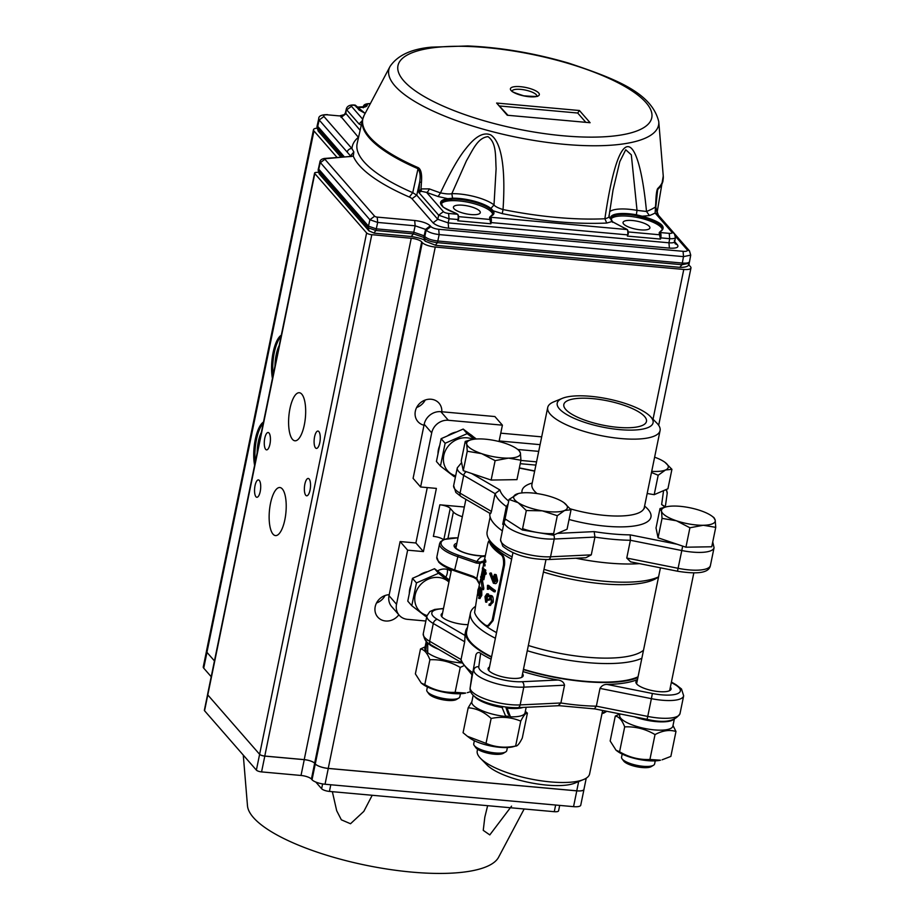 <?xml version="1.0" encoding="UTF-8"?>
<svg xmlns="http://www.w3.org/2000/svg" width="919" height="919" viewBox="0 0 919 919"><rect width="100%" height="100%" fill="white"/><g stroke="black" fill="none" stroke-linecap="round" stroke-linejoin="round"><path stroke-width="1.38" d="M505.749 707.067L508.012 713.741L510.47 716.809L506.668 707.182M473.193 695.212L471.838 701.852A27.156 7.972 11.6 0 0 472.814 704.758A27.156 7.972 11.6 0 0 505.783 716.498L501.648 706.447M507.483 708.204A27.156 7.972 11.6 0 0 523.21 707.4M474.307 696.2A27.156 7.972 11.6 0 0 474.514 696.464A27.156 7.972 11.6 0 0 502.532 707.55M510.47 716.809A27.156 7.972 11.6 0 0 525.048 712.776L526.173 707.262M564.082 502.785L571.044 509.792L564.645 510.459A27.409 8.041 -168.4 0 0 564.128 502.808A27.409 8.041 -168.4 0 0 562.887 501.958A27.409 8.041 11.6 0 0 538.764 493.825A27.409 8.041 11.6 0 0 518.626 493.469A27.409 8.041 11.6 0 0 516.386 494.192A27.409 8.041 11.6 0 0 518.155 502.693A27.409 8.041 11.6 0 0 542.279 510.838A27.409 8.041 11.6 0 0 564.645 510.459L557.305 515.708L542.279 510.838L526.311 510.539L518.155 502.693L509.046 499.442L518.373 493.537M505.68 751.926L503.336 753.316A14.761 4.331 -168.4 0 1 491.412 753.867A14.761 4.331 -168.4 0 1 477.8 749.387A14.761 4.331 -168.4 0 1 475.812 747.664L474.215 745.47A16.875 4.951 11.6 0 0 476.49 747.434A16.875 4.951 11.6 0 0 492.044 752.558A16.875 4.951 11.6 0 0 505.68 751.926A16.875 4.951 11.6 0 0 506.771 750.605L507.403 747.538M474.353 740.748L473.722 743.816A16.875 4.951 11.6 0 0 474.215 745.47M509.046 499.442L505.059 518.879L522.325 529.964L553.318 535.145L567.057 529.229L571.044 509.792M553.318 535.145L557.305 515.708M522.325 529.964L526.311 510.539M619.682 429.621A48.925 14.348 -168.4 0 1 568.528 415.583A48.925 14.348 -168.4 0 1 562.371 398.329A48.925 14.348 -168.4 0 1 590.607 396.319A48.925 14.348 -168.4 0 1 650.227 416.364A48.925 14.348 -168.4 0 1 619.682 429.621M650.227 416.364L656.752 423.016A57.357 16.829 -168.4 0 1 657.544 423.866A57.357 16.829 -168.4 0 1 660.083 430.563A57.357 16.829 -168.4 0 1 620.945 438.558A57.357 16.829 -168.4 0 1 550.251 414.193A57.357 16.829 -168.4 0 1 547.713 407.496A57.357 16.829 -168.4 0 1 553.755 401.867L562.371 398.329M639.498 563.634A92.785 27.214 -168.4 0 1 575.857 558.224M501.843 530.504A92.785 27.214 -168.4 0 1 494.043 523.635A92.785 27.214 -168.4 0 1 489.838 513.296M644.587 416.525A42.171 12.372 -168.4 0 1 646.459 421.453A42.171 12.372 -168.4 0 1 610.25 426.439A42.171 12.372 -168.4 0 1 565.702 409.414A42.171 12.372 -168.4 0 1 563.829 404.486A42.171 12.372 -168.4 0 1 600.038 399.512A42.171 12.372 -168.4 0 1 644.587 416.525M490.195 513.043C490.286 514.33 490.712 513.79 491.447 511.423L495.1 493.652L499.913 489.965A88.569 25.973 11.6 0 0 503.658 496.34A88.569 25.973 11.6 0 0 508.712 501.085M665.023 507.15A88.569 25.973 11.6 0 0 661.634 504.554L665.804 506.966M508.127 503.934L506.369 506.553A92.785 27.214 -168.4 0 1 498.902 499.936A92.785 27.214 -168.4 0 1 495.1 493.652L463.704 475.376A4.216 3.044 -59.8 0 1 466.324 471.7M591.285 554.858L550.55 556.799L554.203 539.028A31.637 9.282 -168.4 0 1 505.668 525.335A31.637 9.282 -168.4 0 1 504.232 521.808L500.579 539.579A4.216 4.032 -172 0 0 500.545 539.821L500.579 539.579A31.637 9.282 11.6 0 0 502.015 543.106A31.637 9.282 11.6 0 0 550.55 556.799A4.216 2.654 87.3 0 1 548.229 559.545L585.851 557.753L591.285 554.858L594.938 537.087L594.168 531.619A88.569 25.973 11.6 0 0 630.193 534.869L630.4 540.28A92.785 27.214 -168.4 0 1 594.938 537.087L554.203 539.028A4.216 2.654 -92.7 0 0 553.697 534.984M682.656 546.104L681.795 550.538L630.4 540.28L626.758 558.051L630.641 561.865M502.716 524.335L506.369 506.553L504.232 521.808A4.216 4.032 8 0 1 505.841 519.373M615.282 716.096L610.17 741.001L616.052 750.226L619.578 751.776C629.101 757.371 639.21 759.944 649.917 759.485L655.029 734.58C645.517 728.974 635.397 726.412 624.69 726.872C622.186 720.266 619.05 716.682 615.282 716.096L619.911 713.994M649.917 759.485L660.497 760.197A25.835 7.582 -168.4 0 1 647.539 760.645A25.835 7.582 -168.4 0 1 617.625 751.397L616.052 750.226M619.578 751.776L624.69 726.872M662.117 759.806L670.859 756.406L675.97 731.501C669.595 729.502 662.61 730.525 655.029 734.58M673.007 725.505L675.97 731.501M461.694 662.921A27.156 7.972 11.6 0 1 458.822 662.691A27.156 7.972 11.6 0 1 427.703 652.731L427.714 642.68M426.244 641.405L424.877 648.056A27.156 7.972 11.6 0 0 425.853 650.962L427.611 651.134M425.853 650.962L426.634 640.98M427.565 642.668A27.156 7.972 11.6 0 0 438.616 649.296M651.72 471.355A27.409 8.041 11.6 0 0 665.517 469.988A27.409 8.041 11.6 0 0 665 462.337A27.409 8.041 11.6 0 0 663.759 461.487A27.409 8.041 11.6 0 0 654.627 457.191M665.08 462.406L671.927 469.322L665.517 469.988L658.188 475.238L651.479 472.492M602.198 712.558A16.875 4.951 11.6 0 0 606.551 711.455L604.22 712.845A14.761 4.331 -168.4 0 1 601.991 713.592M647.171 493.503L654.19 494.675L667.929 488.759L671.927 469.322M654.19 494.675L658.188 475.238M518.913 450.39L520.407 453.01L520.947 460.212L508.506 458.133A27.409 8.041 11.6 0 0 520.407 453.01A27.409 8.041 11.6 0 0 517.167 449.012A27.409 8.041 11.6 0 0 505.461 443.395A27.409 8.041 11.6 0 0 478.615 438.914A27.409 8.041 11.6 0 0 471.665 439.673A27.409 8.041 11.6 0 0 466.714 444.038A27.409 8.041 11.6 0 0 481.659 453.653L467.254 451.24L466.714 444.038L465.232 441.419L470.379 439.971M508.506 458.133A27.409 8.041 -168.4 0 1 481.659 453.653L495.123 460.637L508.506 458.133M458.719 698.118L456.387 699.508A14.761 4.331 -168.4 0 1 450.93 700.554A14.761 4.331 -168.4 0 1 428.863 693.856L427.255 691.662A16.875 4.951 11.6 0 0 452.493 699.313A16.875 4.951 11.6 0 0 458.719 698.118A16.875 4.951 11.6 0 0 459.822 696.797L460.453 693.73M465.232 441.419L461.235 460.856L463.268 470.677L491.137 480.063L516.96 479.638L520.947 460.212M491.137 480.063L495.123 460.637M463.268 470.677L467.254 451.24M427.392 686.941L426.772 690.02A16.875 4.951 11.6 0 0 427.255 691.662M425.865 621.014L407.496 619.349A14.761 13.165 -41.1 0 1 399.214 615.236L391.689 606.62A14.761 13.165 -41.1 0 1 389.013 595.673L400.121 541.555L415.893 542.98L427.266 487.575M399.214 615.236A14.761 13.165 -41.1 0 1 396.526 604.288L407.634 550.171L423.418 551.595L436.387 488.403L420.603 486.978L413.091 478.362L424.199 424.256A14.761 13.165 -41.1 0 1 440.844 411.678L494.881 416.548L502.406 425.164L499.155 440.959L540.085 444.647M500.763 433.171L541.682 436.858M447.369 569.424A12.648 11.292 -41.1 0 1 447.231 573.364A12.648 11.292 -41.1 0 1 445.761 577.224M491.585 656.821A91.728 26.904 -168.4 0 1 470.7 642.22A91.728 26.904 -168.4 0 1 466.645 631.514L470.448 612.95A91.728 26.904 -168.4 0 1 474.962 606.712M638.05 676.809A91.728 26.904 -168.4 0 1 523.474 669.285M483.785 563.347L484.164 561.463L479.867 563.473L480.166 562.049L476.95 561.566A95.955 28.144 -168.4 0 1 482.59 555.972L481.728 556.719L484.577 555.788L483.75 556.569M485.324 555.846L484.577 555.777L485.358 555.627M473.699 577.373L473.377 576.42L476.662 579.142L476.8 578.396L479.569 583.887M479.477 584.3L476.662 579.142L479.867 563.473L476.134 562.991L476.95 561.578L458.225 555.122L454.664 569.964L473.377 576.42L476.8 578.396M480.166 562.049L483.945 560.912M443.452 539.671A8.432 2.47 11.6 0 0 433.366 536.397L439.845 504.807A8.432 2.47 -168.4 0 1 450.241 508.391L443.854 539.499M495.996 576.018L493.962 578.108L494.755 582.037M494.192 582.198L495.789 580.05L494.927 575.983L492.871 578.085L493.687 582.026L494.755 582.049M493.962 578.108L492.871 578.074M495.341 583.565L493.4 583.243L489.701 573.663L490.206 572.996L491.987 578.763L492.216 577.281L495.134 574.731L494.33 574.444L495.284 574.444M493.4 583.243L496.593 580.659L495.134 574.731L496.214 574.731L495.444 574.432M490.218 572.996L491.343 573.077L490.849 573.743M494.479 583.255C495.755 584.197 496.811 583.335 497.638 580.647L496.593 580.659M497.627 580.647L496.214 574.731M492.389 576.615L491.343 573.065M487.392 589.228L487.484 585.323L488.621 585.392A88.775 26.042 -168.4 0 0 495.375 590.549L495.111 591.79L494.066 591.802A90.051 26.41 -168.4 0 1 487.828 587.103L487.392 589.228L488.529 589.286L488.805 587.93M487.484 585.323A90.051 26.41 -168.4 0 0 494.33 590.561L494.066 591.802M494.33 590.561L495.375 590.549M490.47 603.68L489.218 604.036L490.47 603.68L491.366 601.646L490.493 597.017L488.127 600.164A90.051 26.41 -168.4 0 1 487.438 599.625L487.104 595.225L485.577 597.189L485.669 602.129L484.979 596.672L486.875 593.777M492.159 602.209L493.204 602.198C493.434 598.384 492.952 596.224 491.768 595.73L490.689 595.73L492.159 602.209L488.965 605.276L489.218 604.036L490.286 604.047M490.631 605.403L488.965 605.276M489.253 595.627L490.689 595.73L489.253 595.627L488.368 596.684L487.357 593.984M485.669 602.129L486.794 602.175L487.047 600.934L485.921 600.888M485.577 597.189L486.714 597.247L487.047 600.934M488.23 595.282L486.714 597.247M488.127 600.164L489.218 600.199L491.573 597.04M493.204 602.198L490.034 605.288M491.768 595.753L490.355 595.65L491.768 595.753M489.471 596.718L488.483 594.03L487.357 593.996M488.494 594.007L487.874 593.835M484.164 559.556L484.462 562.083L484.164 559.556L485.393 559.763L485.864 561.394L485.691 562.256L484.462 562.083M485.864 561.394L484.635 561.222M483.394 563.278L483.693 565.805L483.394 563.278L484.635 563.485L485.106 565.116L484.922 565.978L483.693 565.805M485.106 565.116L483.876 564.944M483.681 572.468A90.051 26.41 -168.4 0 1 482.613 570.354L482.831 576.604L483.681 572.468M482.452 567.885A90.051 26.41 -168.4 0 0 483.934 571.227L484.267 569.631A90.051 26.41 -168.4 0 0 484.589 570.148L484.256 571.744A90.051 26.41 -168.4 0 0 485.071 572.893L484.807 574.134A90.051 26.41 -168.4 0 1 484.003 572.985L482.659 579.533L482.406 568.126L483.681 568.091A88.775 26.042 -168.4 0 0 484.256 569.677M485.002 574.157L483.865 579.682L482.647 579.556M484.807 574.134L486.013 574.26L486.266 573.019A88.775 26.042 -168.4 0 1 485.473 571.882L484.256 571.744M485.071 572.893L486.266 573.019M484.589 570.148L485.795 570.285L485.473 571.882M484.267 569.631L485.485 569.791A88.775 26.042 -168.4 0 0 485.795 570.285M483.808 588.367L483.543 589.676L482.349 589.573L480.626 576.753L482.349 589.561M482.613 588.263L483.819 588.344L481.866 576.971L480.637 576.741M479.58 596.672L478.891 597.074L480.235 594.639L480.258 590.067L478.776 593.272A90.051 26.41 -168.4 0 1 478.523 592.778L478.902 588.436L478.064 590.469L477.478 595.34L477.914 590.009L479.006 587.023L480.258 587.218A87.512 25.675 -168.4 0 1 480.258 587.207L480.2 587.218M480.614 595.167L481.809 595.294L481.705 588.918L480.488 588.769L480.614 595.179L478.638 598.315L478.891 597.074L480.109 597.212M480.074 598.545L478.638 598.315M479.81 588.734L480.488 588.78L479.281 589.814L479.167 587.207L480.258 587.207M477.478 595.34L478.707 595.523L478.971 594.283L477.731 594.099M478.064 590.469L479.293 590.664M478.948 593.295L478.971 594.283M478.776 593.272L480.005 593.433L480.522 591.319M481.82 595.294L479.856 598.453M481.694 588.93L481.028 588.884L481.694 588.93M480.568 588.574L480.396 587.379M490.424 541.544A87.512 25.675 -168.4 0 0 494.1 547.781A87.512 25.675 -168.4 0 0 501.613 554.364L500.545 554.352A88.775 26.042 -168.4 0 1 492.917 547.678A88.775 26.042 -168.4 0 1 489.195 541.348L490.424 541.532L489.195 541.348C488.77 540.2 488.104 541.957 487.208 546.621L484.543 559.625M483.405 565.185L482.831 567.953M482.326 570.412L481.016 576.81M480.442 579.602L478.914 587.034M477.398 594.409L474.595 612.445A88.775 26.042 -168.4 0 0 478.328 618.763A88.775 26.042 -168.4 0 0 485.944 625.448L487.024 625.46M493.124 620.509L504.474 565.219L503.463 565.254L492.113 620.543L493.124 620.509M492.124 620.543L487.633 626L488.644 625.988L493.135 620.52M487.633 626L485.956 625.437M504.485 565.219C505.025 559.625 504.071 556.006 501.613 554.352M500.533 554.364C502.934 555.65 503.911 559.28 503.474 565.254M462.337 516.719A16.875 4.951 -168.4 0 1 453.377 511.975L450.241 508.391M496.547 632.617A87.512 25.675 -168.4 0 1 479.27 620.061A87.512 25.675 -168.4 0 1 477.489 617.752M495.398 638.257A91.728 26.904 -168.4 0 1 474.514 623.656A91.728 26.904 -168.4 0 1 470.448 612.95M511.63 559.154A87.512 25.675 -168.4 0 1 494.353 546.598A87.512 25.675 -168.4 0 1 493.021 544.944L489.827 540.556A91.728 26.904 -168.4 0 1 487.15 531.584L490.137 517.029M439.845 504.807L464.336 507.012M420.603 486.978L431.712 432.86A14.761 13.165 -41.1 0 1 448.357 420.282L502.406 425.164M437.478 570.952L437.582 570.894A12.648 11.292 -41.1 0 1 451.126 571.331M658.567 576.879A91.728 26.904 -168.4 0 1 543.979 569.355M512.101 556.891A91.728 26.904 -168.4 0 1 491.217 542.29A91.728 26.904 -168.4 0 1 489.827 540.556M641.864 658.245A91.728 26.904 -168.4 0 1 527.276 650.721M415.893 542.98L423.418 551.595M400.121 541.555L407.634 550.171M658.521 577.063L656.212 578.442A87.512 25.675 -168.4 0 1 543.428 572.032M643.507 650.227A87.512 25.675 -168.4 0 1 528.356 645.494M463.337 665.965L460.235 667.435C450.724 661.841 440.603 659.279 429.897 659.739C427.369 653.11 424.233 649.526 420.488 648.963L425.118 646.861M424.785 684.644C434.308 690.238 444.417 692.811 455.123 692.34L465.703 693.064A25.835 7.582 -168.4 0 1 452.745 693.512A25.835 7.582 -168.4 0 1 422.832 684.264L421.258 683.093L424.785 684.644L429.897 659.739M467.323 692.673L470.654 691.662M427.634 651.686A25.835 7.582 -168.4 0 1 427.105 651.089M421.258 683.093L415.377 673.868L420.488 648.963M455.123 692.34L460.235 667.435M525.346 711.34L527.403 713.133C525.794 712.788 523.577 715.453 520.74 721.128C511.469 717.222 501.59 716.326 491.137 718.463C484.083 711.88 476.433 708.319 468.185 707.791L471.884 701.634M510.102 716.349A25.835 7.582 -168.4 0 1 505.622 716.062M468.185 707.791L463.073 732.707L467.426 736.303L486.025 743.368C495.238 747.273 505.105 748.169 515.628 746.044L512.664 746.86A25.835 7.582 -168.4 0 1 469.793 738.06L467.714 736.521M486.025 743.368L491.137 718.463M527.403 713.133L522.291 738.037C519.453 743.724 517.236 746.389 515.628 746.044L520.74 721.128M477.57 749.226L477.237 750.857A57.357 16.829 11.6 0 0 479.775 757.543A57.357 16.829 11.6 0 0 480.568 758.405L487.093 765.056A48.925 14.348 11.6 0 0 546.713 785.102A48.925 14.348 11.6 0 0 574.949 783.08L583.565 779.542A57.357 16.829 11.6 0 0 589.607 773.924L602.634 710.467M480.568 758.405A57.357 16.829 11.6 0 0 550.458 781.908A57.357 16.829 11.6 0 0 583.565 779.542M467.461 627.505A92.785 27.214 11.6 0 0 465.611 631.296A92.785 27.214 11.6 0 0 469.712 642.128A92.785 27.214 11.6 0 0 491.504 657.223M523.405 669.606A92.785 27.214 11.6 0 0 637.889 677.602M471.975 674.81L461.131 661.393L461.051 659.532A92.785 27.214 11.6 0 0 464.853 665.827A92.785 27.214 11.6 0 0 472.32 672.444L472.263 672.788M637.487 679.578A92.785 27.214 11.6 0 1 607.091 684.437C604.082 684.322 601.715 685.643 600.004 688.4L596.351 706.171L594.524 708.652M472.274 672.685L470.137 687.94A4.216 4.032 8 0 1 470.183 687.699A31.637 9.282 11.6 0 0 471.608 691.226A31.637 9.282 11.6 0 0 520.143 704.919A4.216 2.654 -92.7 0 1 517.822 707.664L559.143 705.689L594.926 708.917L647.091 719.336L647.746 716.429A31.637 9.282 11.6 0 0 680.014 713.581C675.247 721.426 664.265 723.345 647.091 719.336M558.488 705.401L560.889 702.978A92.785 27.214 11.6 0 0 596.351 706.171L647.746 716.429L651.387 698.658L600.004 688.4M464.692 641.761L433.297 623.484A31.637 9.282 -168.4 0 1 428.3 619.647A31.637 9.282 -168.4 0 1 426.898 615.948L423.257 633.719C424.153 639.704 426.669 643.369 430.804 644.747A4.216 3.044 -59.8 0 1 429.655 641.255L461.051 659.532L464.692 641.761L465.06 635.489A92.785 27.214 11.6 0 1 465.198 633.271L465.611 631.296M491.091 659.199A92.785 27.214 11.6 0 1 480.66 653.363C478.696 651.904 477.133 652.341 475.962 654.673L470.183 687.699L475.962 654.673M564.53 685.195L523.796 687.148L520.143 704.919L560.889 702.978L564.53 685.195C563.829 682.22 561.635 680.497 557.982 680.014A92.785 27.214 11.6 0 1 523.003 671.582M442.533 613.226A17.92 5.261 11.6 0 0 441.143 614.754A17.92 5.261 11.6 0 0 441.936 616.844A17.92 5.261 11.6 0 0 468.047 624.644M489.482 667.033A17.92 5.261 11.6 0 0 488.092 668.561A17.92 5.261 11.6 0 0 488.885 670.652A17.92 5.261 11.6 0 0 507.828 677.889A17.92 5.261 11.6 0 0 523.21 675.775A17.92 5.261 11.6 0 0 522.543 673.822M637.326 680.37A17.92 5.261 11.6 0 0 635.937 681.898A17.92 5.261 11.6 0 0 636.729 683.989A17.92 5.261 11.6 0 0 655.661 691.226A17.92 5.261 11.6 0 0 671.054 689.101A17.92 5.261 11.6 0 0 670.376 687.148M634.397 716.797A27.156 7.972 11.6 0 0 655.316 721.53A27.156 7.972 11.6 0 0 672.834 719.933M619.934 713.914L619.67 715.189A27.156 7.972 11.6 0 0 653.616 729.824A27.156 7.972 11.6 0 0 672.88 726.113L674.247 719.462M713.707 517.523L715.2 520.143L715.74 527.345L703.299 525.266L689.916 527.77L676.453 520.786A27.409 8.041 11.6 0 0 703.299 525.266A27.409 8.041 11.6 0 0 715.2 520.143A27.409 8.041 11.6 0 0 711.961 516.145A27.409 8.041 11.6 0 0 700.255 510.539A27.409 8.041 -168.4 0 0 673.409 506.059A27.409 8.041 11.6 0 0 666.459 506.806A27.409 8.041 11.6 0 0 661.508 511.182A27.409 8.041 11.6 0 0 676.453 520.786L662.048 518.385L661.508 511.182L660.014 508.563L665.138 507.127M653.512 765.263L651.18 766.641A14.761 4.331 -168.4 0 1 645.724 767.687A14.761 4.331 -168.4 0 1 623.645 760.989L622.048 758.807A16.875 4.951 11.6 0 0 647.286 766.457A16.875 4.951 11.6 0 0 653.512 765.263A16.875 4.951 11.6 0 0 654.615 763.93L655.236 760.863M622.186 754.085L621.554 757.153A16.875 4.951 11.6 0 0 622.048 758.807M660.014 508.563L656.028 527.988L658.061 537.81L685.93 547.207L711.754 546.771L715.74 527.345M658.061 537.81L662.048 518.385M685.93 547.207L689.916 527.77M512.147 90.912A12.648 3.71 -168.4 0 1 525.22 90.051A12.648 3.71 -168.4 0 1 536.891 96.001M421.453 182.169L419.627 182.249C420.684 176.402 420.144 171.899 418.03 168.728A4.216 2.343 -66.6 0 1 418.329 167.718C421.04 169.441 422.074 174.254 421.453 182.169L421.005 188.923L429.288 188.877A157.459 46.18 11.6 0 0 440.488 192.875C450.505 171.623 459.029 156.804 466.048 148.396C475.491 136.253 483.739 131.785 490.803 134.978C502.992 143.088 505.404 174.392 503.026 209.566L502.256 213.633L493.204 210.807C494.675 212.978 494.054 214.69 491.332 215.954A7.605 2.229 11.6 0 0 490.723 217.263L489.747 217.941L491.332 215.954L489.747 217.941L490.424 216.47M490.976 217.757A4.216 1.447 95.2 0 1 491.137 222.57L627.62 234.885A4.216 1.447 -84.8 0 0 627.459 230.06L627.114 229.555A7.605 2.229 11.6 0 0 623.932 227.912L611.997 221.525L606.747 223.053L604.886 218.745C620.084 114.22 639.061 133.611 646.505 211.462L649.434 215.574L642.209 216.229C660.658 221.674 666.895 226.683 660.945 231.243A7.605 2.229 11.6 0 0 660.347 232.553L659.371 233.242L660.945 231.243L659.371 233.242L660.049 231.772M657.717 188.51A4.216 3.94 48.1 0 1 657.659 189.544L655.821 207.028L657.487 214.196L655.121 213.024L655.775 202.421C656.074 194.633 656.729 189.992 657.717 188.51A153.059 44.893 11.6 0 0 663.254 176.011L657.142 212.278M624.058 227.901L612.422 221.709L610.94 218.389A26.387 7.743 -168.4 0 1 636.212 215.666L641.887 217.229A26.387 7.743 -168.4 0 1 662.565 229.336A26.387 7.743 -168.4 0 1 662.553 229.359L659.233 232.564L659.36 234.747A3.377 1.16 95.2 0 1 659.865 236.355L660.52 239.078L660.761 237.872L669.687 238.676L669.239 233.357L660.347 232.553L659.371 233.242M662.346 229.876A26.364 7.731 11.6 0 0 638.383 217.688A26.364 7.731 11.6 0 0 610.963 219.124M454.434 212.611C445.336 208.475 441.43 206.384 442.728 206.327L441.258 203.421A26.387 7.743 -168.4 0 1 448.254 199.768L452.711 199.113A26.387 7.743 -168.4 0 1 490.309 209.141L490.93 208.441L493.204 210.807A0.839 0.77 144.8 0 0 492.239 211.496L490.309 209.141M492.239 211.496A26.387 7.743 -168.4 0 1 492.94 214.035A26.387 7.743 -168.4 0 1 492.929 214.07L489.62 217.263L489.735 219.446A3.377 1.16 95.2 0 1 490.252 221.054L490.895 223.776L491.137 222.57L490.493 222.432M492.722 214.575A26.364 7.731 11.6 0 0 468.449 202.318A26.364 7.731 11.6 0 0 441.246 203.984M628.309 233.506L627.378 236.091L628.309 233.506L627.459 230.06L628.022 230.83M458.087 215.092L457.501 214.265L458.087 215.092L457.501 214.265L448.61 213.461L449.069 218.779L458.489 219.549L458.409 215.528L457.501 214.265A7.605 2.229 11.6 0 0 454.308 212.611A27.225 7.984 -168.4 0 1 447.806 198.699L452.562 198.205L452.711 199.113M458.409 215.528L457.834 214.77A4.216 1.447 -84.8 0 1 457.995 219.584L458.696 218.217M623.656 224.029A13.705 4.021 -168.4 0 1 623.059 222.409A13.705 4.021 -168.4 0 1 637.292 221.249A13.705 4.021 -168.4 0 1 649.917 227.923A13.705 4.021 -168.4 0 1 638.177 229.566A13.705 4.021 -168.4 0 1 623.656 224.029M454.032 208.728A13.705 4.021 -168.4 0 1 453.435 207.108A13.705 4.021 -168.4 0 1 467.668 205.948A13.705 4.021 -168.4 0 1 480.292 212.622A13.705 4.021 -168.4 0 1 468.552 214.265A13.705 4.021 -168.4 0 1 454.032 208.728M507.265 115.243L590.101 122.721L579.452 110.521L496.616 103.043L507.265 115.243M507.989 115.312L496.616 103.043M499.879 106.007L577.706 113.026L579.452 110.521M577.706 113.026L585.817 122.33M636.212 215.666L637.028 210.371L646.505 211.462A157.459 46.18 11.6 0 0 655.58 206.901L655.569 207.131M609.607 211.818A29.592 8.685 11.6 0 1 637.028 210.371L631.319 154.829L625.736 149.751L619.797 161.652L612.996 190.256L609.056 216.149M448.254 199.768L447.806 198.699L438.099 196.517L440.488 192.875C445.669 193.966 449.46 194.231 451.838 193.668A29.592 8.685 11.6 0 1 494.008 204.914L496.111 168.637C495.352 155.713 496.57 142.767 488 136.644C477.708 137.735 472.963 149.74 466.461 160.733L451.838 193.668L452.562 198.205A26.927 7.892 11.6 0 1 490.93 208.441L494.008 204.914C494.939 206.373 497.949 207.924 503.026 209.566A157.459 46.18 11.6 0 0 604.886 218.745C608.493 217.883 609.848 216.723 608.964 215.276M606.747 223.053C575.845 224.42 541.015 221.272 502.256 213.633M438.099 196.517L426.611 192.416A4.216 1.895 110.5 0 0 429.288 188.877M426.611 192.416L421.407 191.29L418.869 192.508L438.673 215.195L443.406 211.669L426.611 192.416M419.638 192.014L421.005 188.923L421.407 191.29M656.12 210.681L657.108 211.807M365.142 113.428L355.239 105.122L359.007 109.958L365.165 113.382M361.282 125.168L359.076 124.008L362.304 120.63M609.09 217.137L610.813 219.25A26.927 7.892 11.6 0 1 636.35 214.782L642.209 216.229L641.887 217.229M612.617 222.352L611.181 220.043M323.925 116.495L319.18 120.01L347.198 152.117A4.216 3.768 138.9 0 1 351.943 148.591A158.079 46.364 -168.4 0 1 357.709 137.884A8.443 2.481 11.6 0 0 357.629 136.414L340.478 116.001L327.957 114.875A6.33 1.849 11.6 0 0 323.925 116.495L351.943 148.591L353.849 151.98L353.287 156.15L325.498 158.723A2.114 0.62 -168.4 0 0 324.912 159.274L374.619 216.218A2.114 0.62 -168.4 0 0 377.215 217.114L414.699 220.491C422.097 221.399 427.301 223.191 430.287 225.867L425.543 229.394L415.147 225.81L414.699 220.491M419.478 191.083L418.869 192.508L419.627 182.249L416.755 195.207L412.011 198.734A8.443 2.481 11.6 0 0 409.346 197.045A158.079 46.364 -168.4 0 1 353.287 156.15L351.54 156M674.695 241.686L677.475 244.868C679.049 247.418 676.361 248.498 669.4 248.107L448.633 228.199C441.223 227.292 436.031 225.5 433.044 222.823L412.011 198.734M353.849 151.98L350.851 155.449L351.345 156.035M347.198 152.117L350.69 156.138M659.865 236.355L659.589 233.667L659.36 234.747L627.803 231.898M490.252 221.054L489.965 218.377L489.735 219.446L458.179 216.597M433.044 222.823L437.777 219.296L448.173 222.88L449.069 218.779L438.673 215.195L437.777 219.296L416.755 195.207L412.746 192.668L418.03 168.728A153.427 44.997 11.6 0 1 362.511 119.711L364.142 115.323A153.266 44.951 11.6 0 0 418.329 167.718M675.074 236.516C676.131 238.17 674.339 238.894 669.687 238.676L668.952 242.8C673.604 243.098 675.396 242.386 674.328 240.64M677.475 244.868L675.109 243.696L674.707 241.582M674.592 233.84L689.468 250.864L690.72 255.114L683.518 256.631L683.058 251.312A6.33 1.849 11.6 0 0 687.102 249.692L689.526 250.944M430.908 226.591A6.33 1.849 11.6 0 0 438.708 229.279L439.167 234.586C432.964 233.817 428.633 232.323 426.175 230.118L430.908 226.591L430.287 225.867M340.041 115.748L344.257 114.634L340.478 116.001L327.957 114.875M344.223 156.712L317.721 126.351L319.18 120.01L318.721 118.746L316.94 126.822L318.204 131.072L316.94 126.822M690.72 255.114L689.537 261.616C689.009 262.903 686.619 263.385 682.346 263.064L437.777 241.008C431.608 240.25 427.278 238.756 424.785 236.528L424.463 238.17C426.91 240.456 431.241 241.95 437.455 242.65L435.411 245.097M411.39 236.321L413.447 233.874L423.843 237.458L424.153 235.815L424.785 236.528L426.175 230.118L425.543 229.394L424.153 235.815L413.768 232.231L415.147 225.81L377.675 222.432L369.875 219.744L374.619 216.218M369.07 230.991L368.174 227.809L375.963 230.497L376.285 228.854L413.768 232.231L413.447 233.874L375.963 230.497L373.918 232.932M324.912 159.274L320.18 162.801L318.732 169.153L368.496 226.166L368.174 227.809L318.422 170.808L319.203 173.863L368.956 230.864M679.922 267.153L681.978 264.706L689.158 263.282C689.307 265.993 686.367 267.372 680.347 267.383L435.836 245.35M342.592 156.862L317.423 128.017L317.25 125.145M319.192 173.84L318.146 170.095L319.904 162.031L369.875 219.744L368.496 226.166L376.285 228.854L377.675 222.432L377.215 217.114M360.122 130.326L345.418 112.911L344.303 114.611M341.041 117.414L345.785 113.899L346.36 108.821L345.406 112.911M243.282 755.119L247.475 805.722A128.637 37.725 11.6 0 0 366.084 865.284A128.637 37.725 11.6 0 0 498.569 857.266L524.163 808.984M511.561 806.158L489.793 834.911L483.245 830.351L484.83 817.14L487.633 805.687M372.206 795.28L363.821 811.385L350.518 823.746L341.351 819.817L336.687 810.719L332.356 791.684M315.803 782.058L321.627 788.732A6.33 1.861 11.6 0 0 329.427 791.42L554.272 811.695A6.33 1.861 11.6 0 0 558.591 810.811L559.694 805.412M584.002 789.099A10.546 3.09 -168.4 0 1 583.99 789.387A10.546 3.09 -168.4 0 1 576.753 790.811L328.244 768.399A10.546 3.09 -168.4 0 1 315.274 763.953L312.035 779.76A10.546 3.09 11.6 0 0 325.039 784.24L573.548 806.652A10.546 3.09 11.6 0 0 580.751 805.182L583.99 789.387A10.546 3.09 -168.4 0 1 576.787 790.857L328.278 768.445A10.546 3.09 -168.4 0 1 315.286 763.965L314.654 763.241A8.432 2.47 11.6 0 0 304.223 759.622L264.775 756.061A4.216 1.241 -168.4 0 1 259.606 754.304L207.786 694.925L259.618 754.315L366.624 232.944L314.803 173.565A4.216 1.241 -168.4 0 1 314.597 173.048A4.216 1.241 -168.4 0 1 315.964 172.439L318.296 172.244M312.035 779.76L311.415 779.048A8.432 2.47 -168.4 0 0 301.018 775.464L304.258 759.668A8.432 2.47 -168.4 0 1 314.654 763.241L311.415 779.048M207.579 694.58L204.363 710.249A4.216 1.241 11.6 0 0 204.558 710.743L256.378 770.111A4.216 1.241 11.6 0 0 261.57 771.903L301.018 775.464M206.453 651.364L203.26 666.918A10.546 3.09 11.6 0 0 203.719 668.147L211.209 676.729M261.57 771.903L264.81 756.107L304.258 759.668M203.719 668.147L206.97 652.352L214.449 660.922L206.936 652.306A10.546 3.09 -168.4 0 1 206.465 651.077L313.482 129.717A10.546 3.09 -168.4 0 1 316.906 128.2M206.97 652.352A10.546 3.09 -168.4 0 1 206.936 652.306L313.953 130.946A10.546 3.09 -168.4 0 1 313.482 129.717M264.81 756.107A4.216 1.241 -168.4 0 1 259.618 754.315L256.378 770.111M274.988 366.015A21.091 7.249 95.2 0 1 276.182 354.745A21.091 7.249 95.2 0 1 279.181 345.567M257.148 452.906A21.091 7.249 95.2 0 1 258.342 441.648A21.091 7.249 95.2 0 1 261.352 432.458M424.004 425.221A14.015 12.51 -41.1 0 1 417.892 421.591A14.015 12.51 -41.1 0 1 415.342 411.184A14.015 12.51 -41.1 0 1 425.405 399.96A14.015 12.51 -41.1 0 1 439.006 403.154A14.015 12.51 -41.1 0 1 441.798 411.758M416.652 407.485A14.015 12.51 138.9 0 0 425.21 400.029M398.835 614.8A14.015 12.51 -41.1 0 1 377.755 617.086A14.015 12.51 -41.1 0 1 375.205 606.689A14.015 12.51 -41.1 0 1 389.208 594.708M376.526 602.99A14.015 12.51 138.9 0 0 385.072 595.523M272.438 378.433A27.409 9.42 95.2 0 1 273.115 352.494A27.409 9.42 95.2 0 1 281.317 335.159M281.053 336.457A27.409 9.42 -84.8 0 0 274.299 352.597A27.409 9.42 -84.8 0 0 273.115 375.113M254.597 465.324A27.409 9.42 95.2 0 1 255.287 439.385A27.409 9.42 95.2 0 1 263.489 422.051M263.213 423.349A27.409 9.42 -84.8 0 0 256.47 439.489A27.409 9.42 -84.8 0 0 255.287 462.004M314.597 173.048L207.579 694.408A4.216 1.241 11.6 0 0 207.786 694.925L314.803 173.565M301.777 394.159A24.135 8.294 -84.8 0 0 299.295 392.723A24.135 8.294 -84.8 0 0 288.876 416.02A24.135 8.294 -84.8 0 0 294.965 440.798A24.135 8.294 -84.8 0 0 304.947 421.304A24.135 8.294 -84.8 0 0 301.777 394.159M282.317 488.954A24.135 8.294 -84.8 0 0 279.847 487.518A24.135 8.294 -84.8 0 0 269.416 510.815A24.135 8.294 -84.8 0 0 275.505 535.593A24.135 8.294 -84.8 0 0 285.487 516.099A24.135 8.294 -84.8 0 0 282.317 488.954M318.859 431.574A8.719 2.998 -84.8 0 0 317.963 431.057A8.719 2.998 -84.8 0 0 314.195 439.466A8.719 2.998 -84.8 0 0 316.4 448.415A8.719 2.998 -84.8 0 0 320.007 441.373A8.719 2.998 -84.8 0 0 318.859 431.574M259.307 480.419A8.719 2.998 -84.8 0 0 258.411 479.902A8.719 2.998 -84.8 0 0 254.643 488.322A8.719 2.998 -84.8 0 0 256.838 497.271A8.719 2.998 -84.8 0 0 260.445 490.229A8.719 2.998 -84.8 0 0 259.307 480.419M269.026 433.021A8.719 2.998 -84.8 0 0 268.141 432.504A8.719 2.998 -84.8 0 0 264.373 440.925A8.719 2.998 -84.8 0 0 266.567 449.873A8.719 2.998 -84.8 0 0 270.175 442.832A8.719 2.998 -84.8 0 0 269.026 433.021M309.129 478.971A8.719 2.998 -84.8 0 0 308.233 478.443A8.719 2.998 -84.8 0 0 304.465 486.863A8.719 2.998 -84.8 0 0 306.67 495.812A8.719 2.998 -84.8 0 0 310.277 488.77A8.719 2.998 -84.8 0 0 309.129 478.971M688.63 264.592L690.537 266.786A10.546 3.09 -168.4 0 1 690.973 267.98A10.546 3.09 -168.4 0 1 683.782 269.451L435.261 247.039A10.546 3.09 -168.4 0 1 422.292 242.593L315.274 763.953L314.643 763.241L421.672 241.869A8.432 2.47 11.6 0 0 411.241 238.262L371.793 234.701A4.216 1.241 -168.4 0 1 366.624 232.944M422.292 242.593L421.672 241.869M336.997 157.356L313.953 130.946M474.261 439.213L467.185 433.642L445.129 443.268L440.442 466.071L436.433 461.487L441.12 438.685L463.187 429.058L476.318 439.006M439.73 445.474A21.091 18.817 138.9 0 0 438.409 449.655A21.091 18.817 138.9 0 0 437.995 453.917M473.009 436.502A21.091 18.817 138.9 0 0 469.85 434.113M456.502 431.976A21.091 18.817 138.9 0 0 447.415 435.928M445.129 443.268L441.12 438.685M440.442 466.071L454.239 476.685M467.185 433.642L463.187 429.058M473.067 439.385A20.666 18.437 138.9 0 0 443.808 455.433A20.666 18.437 138.9 0 0 455.652 475.87M449.046 581.474L438.524 573.284L416.456 582.91L411.781 605.713L407.772 601.129L412.459 578.327L434.515 568.7L449.357 579.958M411.057 585.116A21.091 18.817 138.9 0 0 409.736 589.297A21.091 18.817 138.9 0 0 409.323 593.559M444.337 576.144A21.091 18.817 138.9 0 0 441.177 573.755M427.829 571.618A21.091 18.817 138.9 0 0 418.754 575.581M416.456 582.91L412.459 578.327M411.781 605.713L425.577 616.327M438.524 573.284L434.515 568.7M448.92 582.06A20.666 18.437 138.9 0 0 429.15 578.809A20.666 18.437 138.9 0 0 415.147 595.075A20.666 18.437 138.9 0 0 427.002 615.512M547.713 407.496L531.929 484.382A57.357 16.829 11.6 0 0 534.467 491.079A57.357 16.829 11.6 0 0 537.006 493.549M522.038 492.917A65.789 19.299 -168.4 0 1 532.204 483.026M644.587 506.093A65.789 19.299 -168.4 0 1 648.033 509.367A65.789 19.299 -168.4 0 1 632.927 526.162A65.789 19.299 -168.4 0 1 569.056 519.488M534.651 471.137L519.338 468.081M491.447 511.423L460.051 493.147A4.216 3.044 120.2 0 0 461.212 496.639L455.824 492.435L453.653 485.611A31.637 9.282 11.6 0 0 455.054 489.299A31.637 9.282 11.6 0 0 460.051 493.147L463.704 475.376A31.637 9.282 -168.4 0 1 458.707 471.527A31.637 9.282 -168.4 0 1 457.306 467.84L461.602 462.613M471.608 473.48L499.913 489.965M665.609 489.758A4.216 4.032 8 0 1 667.183 493.48L666.493 489.379M661.634 504.554L663.575 490.631M557.431 533.376L594.168 531.619M714.063 547.69A31.637 9.282 -168.4 0 1 681.795 550.538L677.487 571.216C700.221 574.88 709.273 572.032 710.421 565.472L714.063 547.69L712.742 541.957M630.193 534.869L677.096 544.232M626.758 558.051L678.142 568.31A31.637 9.282 11.6 0 0 710.421 565.472M522.589 528.632A27.409 8.041 11.6 0 0 552.48 533.606M570.274 508.839A57.357 16.829 11.6 0 0 644.311 507.449L644.311 508.471M479.465 584.358L476.547 579.131L473.538 577.385L454.813 570.929C446.967 568.206 441.557 565.208 438.558 561.946L436.835 557.075A33.739 9.902 11.6 0 0 438.329 561.015A33.739 9.902 11.6 0 0 454.664 569.964L454.813 570.929L473.434 577.281M457.995 537.879A32.475 9.523 11.6 0 0 442.51 546.506A32.475 9.523 11.6 0 0 458.225 555.122M476.134 562.991L457.421 556.535A33.739 9.902 -168.4 0 1 441.086 547.575A33.739 9.902 -168.4 0 1 439.592 543.646L436.835 557.075M517.799 449.483L538.706 451.367M536.558 461.866L520.901 460.453M456.479 545.289A17.92 5.261 11.6 0 0 455.089 546.816L455.652 547.977C461.039 552.445 469.942 555.087 482.349 555.892M482.59 555.972A19.196 5.629 -168.4 0 1 454.939 547.621A19.196 5.629 -168.4 0 1 456.904 543.221M447.955 538.385L453.377 511.975M520.234 463.693L535.892 465.106M440.844 411.678L448.357 420.282M424.199 424.256L431.712 432.86M389.013 595.673L396.526 604.288M423.257 633.719A31.637 9.282 11.6 0 0 424.647 637.418A31.637 9.282 11.6 0 0 429.655 641.255L433.297 623.484A4.216 3.044 -59.8 0 1 437.387 619.383L465.06 635.489M443.44 608.757A27.409 8.041 11.6 0 0 437.387 619.383M522.084 681.726A4.216 2.654 -92.7 0 1 523.796 687.148A31.637 9.282 -168.4 0 1 475.261 673.443A31.637 9.282 -168.4 0 1 473.825 669.928A4.216 4.032 8 0 1 478.776 666.803A27.409 8.041 11.6 0 0 493.285 677.131A27.409 8.041 11.6 0 0 522.084 681.726L557.982 680.014M480.66 653.363L478.776 666.803M680.014 713.581L683.667 695.809A31.637 9.282 -168.4 0 1 651.387 698.658L652.375 693.477A27.409 8.041 11.6 0 0 679.13 687.814A27.409 8.041 11.6 0 0 674.799 684.483L671.329 682.461M607.091 684.437L652.375 693.477M683.667 695.809L681.496 688.986L676.108 684.781A4.216 3.044 120.2 0 0 674.799 684.483M511.067 90.464A14.761 4.331 11.6 0 0 529.264 96.736A14.761 4.331 11.6 0 0 538.683 92.957A14.761 4.331 11.6 0 0 520.487 86.685A14.761 4.331 11.6 0 0 511.067 90.464M563.37 135.805A129.556 38.001 -168.4 0 1 400.695 60.194A129.556 38.001 -168.4 0 1 610.572 79.126A129.556 38.001 -168.4 0 1 563.37 135.805M564.599 144.352A137.678 40.379 11.6 0 0 658.762 121.676C651.72 92.716 615.902 78.954 568.712 63.135C534.364 53.118 500.694 47.397 467.714 45.95L431.39 47.156C411.275 48.96 397.479 55.404 390.012 66.513A137.678 40.379 11.6 0 0 438.685 113.577A137.678 40.379 11.6 0 0 564.599 144.352M656.361 196.54L657.659 189.544A153.22 44.939 11.6 0 0 663.024 180.675M357.192 143.41A153.875 45.134 11.6 0 0 357.158 143.548A153.875 45.134 11.6 0 0 412.746 192.668L409.346 197.045M627.378 236.091L660.52 239.078M457.765 220.79L490.895 223.776M669.239 233.357A4.216 1.241 -168.4 0 0 671.927 232.277L655.121 213.024A161.526 47.374 -168.4 0 1 649.434 215.574M362.649 119.137L351.46 106.317A4.216 1.241 -168.4 0 1 354.148 105.237L356.009 106.271M489.747 217.941L490.723 217.263L627.114 229.555L627.711 230.382M448.61 213.461A4.216 1.241 -168.4 0 1 443.406 211.669M358.399 137.999L357.709 137.884M351.46 106.317L346.716 109.843L359.076 124.008M357.629 136.414L358.778 136.357M671.927 232.277L674.351 233.529M660.589 233.047A4.216 1.447 95.2 0 1 660.761 237.872L660.118 237.734M623.932 227.912L624.173 228.544L623.932 227.912M454.308 212.611L454.549 213.242L454.308 212.611M675.511 236.424L687.102 249.692M438.708 229.279L683.058 251.312M669.4 248.107L668.952 242.8L448.173 222.88L448.633 228.199M363.269 107.73L367.324 104.513A5.054 1.482 -168.4 0 1 370.277 103.744M367.221 105.283C366.647 107.041 363.487 107.718 357.709 107.293L356.319 107.167M357.709 107.293L356.239 106.995M439.167 234.586L683.518 256.631L681.978 264.706L437.455 242.65L439.167 234.586M324.085 158.505L325.498 158.723M351.345 156.448L324.327 158.47M327.428 114.622L327.52 114.622C321.501 114.645 318.571 116.024 318.721 118.746M367.324 104.513L363.384 106.96M368.933 230.841L374.251 233.162M425.325 241.318L423.843 237.458L424.624 240.514C423.751 239.273 419.489 237.964 411.827 236.562L374.355 233.185M425.233 241.215L435.732 245.327M370.437 103.594C365.705 103.583 363.35 104.686 363.396 106.903L363.419 106.811M321.627 788.732L322.615 783.93M555.639 805.044L554.272 811.695M330.794 784.757L329.427 791.42M576.787 790.857L573.548 806.652M328.278 768.445L325.039 784.24M204.558 710.743L207.797 694.936M328.244 768.399L435.261 247.039M576.753 790.811L578.66 781.564M653.03 419.225L683.782 269.451M304.223 759.622L411.241 238.262M371.793 234.701L264.775 756.061M488.77 670.514L512.928 552.824M521.82 677.303L545.978 559.602M531.929 484.382L531.837 485.06M519.373 467.897L534.686 470.953M667.183 493.48L665.345 506.599M461.212 496.639L490.378 513.618M630.526 561.842L677.487 571.216M548.229 559.545C528.724 559.372 513.583 554.938 502.785 546.231L500.545 539.821M453.653 485.611L457.306 467.84M660.083 430.563L644.311 507.449M471.665 439.673L469.954 440.075M517.167 449.012L519.281 450.574M441.809 616.706L451.47 569.7M455.87 548.218L465.899 499.362M484.382 555.765L482.337 555.915M485.37 555.581L484.336 555.742M458.007 537.799L443.9 539.487L440.431 541.842L439.592 543.646M491.01 595.466L489.953 595.443M488.023 593.846L486.944 593.789M481.395 588.677L480.189 588.528M489.666 540.326L489.528 541.004M430.804 644.747L461.579 662.668M517.822 707.664C498.535 708.112 468.253 699.75 470.137 687.94M443.498 608.481L434.698 609.435L429.851 611.56L426.898 615.948M671.421 682.059L676.108 684.781M711.961 516.145L714.074 517.719M666.459 506.806L664.747 507.219M636.603 683.851L660.428 567.816M669.652 690.629L693.822 572.939M512.078 91.142L512.251 91.05C510.608 91.245 514.468 92.83 523.819 95.817C535.237 96.644 539.637 96.667 537.006 95.909L536.868 96.231M390.012 66.513L364.142 115.323M658.762 121.676L663.254 176.011M362.511 119.711L357.158 143.548M609.228 217.527L609.044 216.195M658.429 215.322L657.108 211.565L656.878 213.139M657.487 214.196L674.293 233.46L675.454 237.458L674.707 241.628M627.459 229.704L624.024 227.912M457.834 214.403L454.4 212.611M350.162 156.196L351.609 155.954L351.345 156.563M628.297 234.138L627.505 229.716M458.673 218.837L457.892 214.414M363.258 107.799L363.924 106.707L357.365 107.098M324.315 158.482C321.547 159.033 320.076 160.216 319.904 162.031M318.204 131.072L340.846 157.011M689.537 261.616L689.158 263.271M424.624 240.514L425.244 241.237M318.445 168.441L318.146 170.095M355.239 105.122L353.723 104.984C349.657 104.869 347.198 106.145 346.36 108.81M690.973 267.98L658.682 425.325M586.242 778.186L583.956 789.341"/></g></svg>
